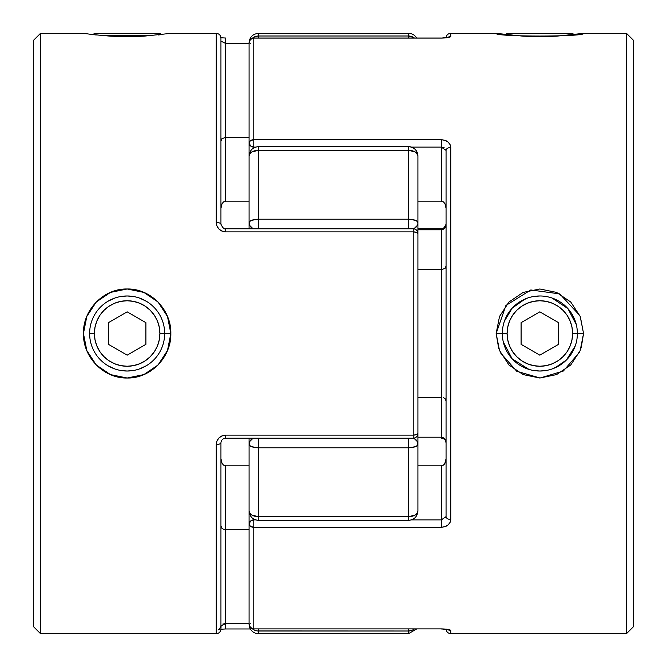 <?xml version="1.0" encoding="UTF-8"?>
<svg xmlns="http://www.w3.org/2000/svg" width="667" height="667" viewBox="0 0 667 667"><rect width="100%" height="100%" fill="white"/><g stroke="black" fill="none" stroke-linecap="round" stroke-linejoin="round"><path stroke-width="1" d="M93.097 34.651L94.397 33.35L159.897 33.35L161.197 34.651L159.905 33.35L94.397 33.35L93.097 34.651M573.903 34.651L572.603 33.35L507.095 33.35L505.803 34.651L507.095 33.35L572.603 33.35L573.903 34.651M579.79 315.499L559.746 293.905L530.807 289.962L505.919 305.461L496.148 333.5L499.525 316.458L508.954 302.018L523.12 292.413L539.828 288.986L556.553 292.404L570.744 302.009L580.19 316.441L583.558 333.5L572.603 333.5A32.75 32.75 0 0 1 539.853 366.258A32.75 32.75 0 0 1 507.095 333.5L502.334 333.5A37.519 37.519 0 0 0 539.853 371.019A37.519 37.519 0 0 0 577.372 333.5A37.519 37.519 0 0 1 539.853 371.019A37.519 37.519 0 0 1 502.334 333.5A37.519 37.519 0 0 1 539.853 295.981A37.519 37.519 0 0 1 577.372 333.5A37.519 37.519 0 0 0 539.853 295.981A37.519 37.519 0 0 0 502.334 333.5L507.095 333.5L507.729 339.887L509.596 346.031L512.623 351.701L516.692 356.662L521.652 360.73L527.322 363.757L533.467 365.624L539.853 366.25L546.24 365.624L552.384 363.757L558.054 360.73L563.015 356.662L567.083 351.701L570.11 346.031L571.978 339.887L572.603 333.5L571.978 327.113L570.11 320.969L567.083 315.299L563.015 310.338L558.054 306.27L552.384 303.243L546.24 301.376L539.853 300.75L533.467 301.376L527.322 303.243L521.652 306.27L516.692 310.338L512.623 315.299L509.596 320.969L507.729 327.113L507.103 333.5A32.75 32.75 0 0 1 539.853 300.75A32.75 32.75 0 0 1 572.603 333.5L583.558 333.5L580.357 316.85M539.853 311.839L558.612 322.67L558.612 344.33L539.853 355.161L521.094 344.33L521.094 322.67L539.853 311.839L558.612 322.67L558.612 344.33L539.853 355.161L521.094 344.33L521.094 322.67L539.853 311.839M512.623 315.299L516.692 310.338M558.054 306.27L563.015 310.338M567.083 351.701L563.015 356.662M521.652 360.73L516.692 356.662M89.628 333.5L94.397 333.5A32.75 32.75 0 0 1 127.147 300.75A32.75 32.75 0 0 1 159.905 333.5L164.666 333.5A37.519 37.519 0 0 0 127.147 295.981A37.519 37.519 0 0 0 89.628 333.5A37.519 37.519 0 0 1 127.147 295.981A37.519 37.519 0 0 1 164.666 333.5A37.519 37.519 0 0 1 127.147 371.019A37.519 37.519 0 0 1 89.628 333.5A37.519 37.519 0 0 0 127.147 371.019A37.519 37.519 0 0 0 164.666 333.5L159.905 333.5L159.271 327.113L157.404 320.969L154.377 315.299L150.308 310.338L145.348 306.27L139.678 303.243L133.533 301.376L127.147 300.75L120.76 301.376L114.616 303.243L108.946 306.27L103.985 310.338L99.917 315.299L96.89 320.969L95.022 327.113L94.397 333.5L95.022 339.887L96.89 346.031L99.917 351.701L103.985 356.662L108.946 360.73L114.616 363.757L120.76 365.624L127.147 366.25L133.533 365.624L139.678 363.757L145.348 360.73L150.308 356.662L154.377 351.701L157.404 346.031L159.271 339.887L159.897 333.5A32.75 32.75 0 0 1 127.147 366.258A32.75 32.75 0 0 1 94.397 333.5L89.628 333.5M108.388 322.67L127.147 311.839L145.906 322.67L145.906 344.33L127.147 355.161L108.388 344.33L108.388 322.67L127.147 311.839L145.906 322.67L145.906 344.33L127.147 355.161L108.388 344.33L108.388 322.67M99.917 315.299L103.985 310.338M145.348 306.27L150.308 310.338M154.377 351.701L150.308 356.662M108.946 360.73L103.985 356.662M557.404 300.342L552.034 298.016L567.909 308.588L576.313 324.646M581.165 347.924L583.558 333.5L580.182 350.567L570.744 364.991L556.553 374.596L539.828 378.014L523.12 374.587L508.954 364.982L499.525 350.534L496.148 333.5L502.334 333.5L496.148 333.5L498.699 348.366M504.46 321.06L512.206 308.137L524.946 299.074L522.303 300.342M441.371 628.898L450.067 629.948L450.742 630.507L450.742 633.65L626.505 633.65L626.505 33.35L626.505 633.65L633.65 626.505L633.65 40.495L626.505 33.35L583.558 33.35L556.553 36.176L539.828 36.668L523.12 36.176L496.148 33.35L450.742 33.35A4.686 4.686 0 0 0 446.065 37.769A4.686 4.686 0 0 1 450.742 33.35L450.742 36.493L450.075 37.052L441.371 38.102M441.371 139.72L445.064 140.345L448.107 142.071L450.067 144.572L450.742 147.499L450.742 519.501L450.075 522.419L448.107 524.929L445.072 526.655L441.371 527.28M249.083 472.845L249.083 624.279A4.686 4.619 0 0 0 253.777 628.898L441.362 628.898L253.777 628.898L253.777 527.28L253.777 628.898L251.976 628.547L249.441 626.046L249.083 624.279L249.083 502.818M520.577 301.317L527.497 298.074M533.333 296.548L539.895 295.981M546.373 370.452L539.853 371.019L533.317 370.443M527.48 368.918L520.56 365.683M513.44 360.147L514.232 360.905M512.848 307.454L513.465 306.828M441.362 527.28L253.777 527.28L253.777 519.101L253.777 519.885L250.458 521.16L249.083 524.254A4.686 4.369 0 0 1 253.777 519.885L253.777 527.28L441.362 527.28L441.362 519.885L411.481 519.885L441.362 519.885L441.362 465.858L441.362 527.28C447.165 526.755 450.292 524.162 450.742 519.501A4.686 2.91 180 0 1 446.056 516.6L445.773 517.742M253.777 147.115L253.777 38.102L441.362 38.102L253.777 38.102L253.777 139.72L441.362 139.72L253.777 139.72L253.777 147.115L255.519 147.115L253.777 147.115A4.686 4.369 180 0 1 249.083 142.746L249.083 42.721L249.083 142.746L250.458 145.84L253.768 147.115M447.799 37.635L441.362 38.102C447.165 37.944 450.292 37.402 450.742 36.493L450.742 33.35L498.166 33.642M496.148 33.35C493.505 36.943 586.16 36.952 583.558 33.35L626.505 33.35L633.65 40.495L633.65 626.505L626.505 633.65L450.742 633.65L450.742 630.507C450.3 629.598 447.173 629.056 441.362 628.898L441.362 628.898M441.362 201.142L443.547 201.959L445.014 203.794L446.056 208.346L445.014 203.794L443.547 201.959L441.362 201.142L417.917 201.142L441.362 201.142L441.362 139.72L441.362 147.115L411.481 147.115L441.362 147.115L446.056 150.4L446.056 516.6A4.686 2.91 -0 0 0 450.742 519.501L450.742 147.499A4.686 2.91 180 0 0 446.056 150.4L446.056 516.6L441.362 519.885M446.056 502.726L446.056 517.225M504.569 320.735L505.919 317.492M503.552 342.988L503.31 342.004M516.783 363.09L513.757 360.455M558.021 366.325L555.061 367.8M565.874 360.53L562.973 363.048M575.054 346.473L571.077 354.302M573.728 317.375L576.171 324.07M562.406 303.518L566.1 306.687M559.129 365.691L552.209 368.926M572.019 314.19L575.271 321.119M566.266 306.853L565.066 305.719M566.375 360.038L555.161 367.75M575.254 345.94L566.383 360.03M528.948 369.401L512.181 358.838L503.302 341.971M500.55 352.885L516.758 371.269L540.078 378.014L563.348 371.019L579.365 352.451M249.083 164.182L249.083 142.746A4.686 3.027 0 0 1 253.777 139.72M417.917 465.858L441.362 465.858L417.917 465.858M255.519 519.885L253.777 519.885L255.519 519.885M441.362 397.29L417.917 397.29L441.362 397.29L441.362 229.807L417.917 229.807L441.362 229.807L441.362 269.71L417.917 269.71L441.362 269.71L441.362 437.193L417.917 437.193L441.362 437.193C444.264 437.594 445.831 439.453 446.056 442.771L444.931 439.153M250.458 526.396L253.777 527.28A4.686 3.027 180 0 1 249.083 524.254L250.458 526.396M441.362 465.858L443.547 465.041L441.362 465.858M444.305 464.282L445.806 460.997L446.056 458.654L445.014 463.206L443.547 465.041M445.998 526.63L446.056 526.046L445.998 526.63M253.768 628.973C250.925 628.689 249.358 627.13 249.083 624.279L250.458 623.778M253.768 139.72L250.458 140.604L249.083 142.746M445.881 149.508L446.056 150.4A4.686 2.91 0 0 1 450.742 147.499C450.3 142.838 447.173 140.245 441.362 139.72M447.874 629.54A4.686 4.644 -0 0 0 450.742 630.507A4.686 4.644 180 0 1 447.874 629.54M253.777 38.102A4.686 4.619 180 0 0 249.083 42.721L250.458 39.453L253.768 38.102M441.371 201.142L441.371 147.115M441.362 147.115L444.18 147.766M450.742 630.507L450.742 633.65C447.916 633.358 446.348 631.791 446.056 628.964M250.458 43.222L249.083 42.721C249.358 39.87 250.925 38.311 253.768 38.027M446.056 140.954L445.998 140.37L446.056 140.954M441.371 397.29L441.371 438.219C444.214 438.536 445.781 440.053 446.056 442.771M441.362 438.219L441.362 437.193M443.547 397.699L445.014 398.616L446.056 400.892L445.014 398.616L443.547 397.699M450.742 36.493A4.686 4.644 180 0 0 447.874 37.46A4.686 4.644 -0 0 1 450.742 36.493M441.362 269.71L445.014 268.384L446.056 266.108L445.014 268.384L441.362 269.71M441.362 229.807L444.18 228.689L445.222 227.397L446.056 224.229C445.831 227.547 444.272 229.406 441.362 229.807L441.362 228.781L441.362 229.807M164.666 333.5L170.852 333.5C171.352 357.337 150.55 378.548 127.172 378.014C103.785 378.539 82.925 357.395 83.442 333.5L86.81 316.441L96.256 302.009L110.447 292.404L127.172 288.986L143.88 292.413L158.046 302.018L167.475 316.458L170.852 333.5L167.475 350.534L158.046 364.982L143.88 374.587L127.172 378.014L110.447 374.596L96.256 364.991L86.818 350.567L83.442 333.5C82.916 309.613 103.777 288.469 127.172 288.986C150.55 288.452 171.352 309.655 170.852 333.5L164.666 333.5M168.834 33.642L216.258 33.35L170.852 33.35L143.88 36.176L127.172 36.668L110.447 36.176L91.371 34.442M162.831 34.451L158.046 35.009M152.701 35.526L101.317 35.509M221.119 625.271L220.944 628.956A4.686 4.686 0 0 1 216.258 633.65L40.495 633.65L33.35 626.505L33.35 40.495L40.495 33.35L83.558 33.367M417.559 434.934L417.917 433.525C417.642 436.376 416.075 437.944 413.232 438.219C416.075 437.944 417.642 436.376 417.917 433.525L417.917 233.475A4.686 4.686 0 0 0 413.223 228.781L225.638 228.781L413.223 228.781L413.223 231.883L225.638 231.883L413.223 231.883L416.542 232.349L417.917 233.475A4.686 1.584 180 0 0 413.223 231.883L413.223 435.117L413.223 231.883M413.232 231.883L413.232 228.781C416.075 229.056 417.642 230.624 417.917 233.475L417.917 433.525L416.542 434.651L413.223 435.117A4.686 1.584 0 0 0 417.917 433.525L417.917 420.177M133.683 370.443L127.164 371.019L120.627 370.452M114.791 368.926L107.871 365.691M100.659 360.072L101.484 360.872M107.862 301.317L114.782 298.074M120.627 296.557L127.147 295.981L133.667 296.548M153.168 306.478L153.602 306.895M216.258 33.35C219.084 33.642 220.652 35.209 220.944 38.044L220.944 224.229C222.72 227.922 224.279 229.44 225.629 228.781L225.629 231.883L221.936 231.115L218.893 229.006L216.933 225.98L216.258 222.495L216.258 33.35L216.258 222.495A4.686 1.734 0 0 1 220.944 224.229L220.944 38.111M96.256 35.009L83.442 33.35L40.495 33.35L40.495 633.65L216.258 633.65L216.258 444.505L216.925 441.029L218.893 437.994L221.928 435.884L225.629 435.117M225.638 435.117L413.223 435.117L413.223 438.219L413.223 435.117L225.638 435.117L225.638 438.219L225.638 435.117C219.835 435.801 216.708 438.928 216.258 444.505A4.686 1.734 0 0 0 220.944 442.771A4.686 1.734 180 0 1 216.258 444.505L216.258 633.65A4.686 4.686 0 0 0 220.944 628.956L220.944 442.771C221.219 440.053 222.786 438.536 225.629 438.219M225.638 529.648L223.453 529.239L225.638 529.648L225.638 465.858L225.638 529.648L249.083 529.648L225.638 529.648L225.638 628.973L225.638 623.57L249.083 623.57L225.638 623.57L220.944 625.871L220.944 628.956L220.944 442.771M146.44 365.683L139.52 368.918M139.503 298.074L146.423 301.317M153.66 306.953L152.935 306.245M153.677 306.97L152.91 306.228M40.495 633.65L40.495 33.35L33.35 40.495L33.35 626.505L40.495 633.65M249.083 201.142L225.638 201.142L225.638 137.352L249.083 137.352L225.638 137.352L225.638 43.43L249.083 43.43L225.638 43.43L225.638 38.027L225.638 137.352L221.986 138.678L220.944 140.954L221.986 138.678L225.638 137.352L225.638 201.142L249.083 201.142M223.445 465.032L225.638 465.858L249.083 465.858L225.638 465.858L223.453 465.041L221.986 463.206L220.944 458.654L221.227 461.155M220.944 41.129L225.638 43.43M225.638 201.142L223.437 201.976L225.638 201.142M221.227 205.845L220.944 208.346L221.986 203.794L223.453 201.959M220.944 224.229A4.686 1.734 180 0 0 216.258 222.495C216.7 228.064 219.827 231.199 225.638 231.883L225.638 228.781M225.638 437.193L225.638 438.219L413.223 438.219M223.453 529.239L221.986 528.322L220.944 526.046L221.986 528.322L223.453 529.239M225.629 529.648L225.629 623.57M225.638 623.57L222.82 624.045M408.538 33.35A9.38 9.38 0 0 1 416.658 38.027A9.38 9.38 0 0 0 408.538 33.35L258.462 33.35L408.538 33.35L408.538 36.001L408.538 33.35M417.917 166.825L417.917 156.02A9.38 5.728 180 0 0 408.538 150.3L258.462 150.3L258.462 219.201L408.538 219.201L408.538 146.64L258.462 146.64L408.538 146.64C414.232 147.199 417.359 150.325 417.917 156.02L417.734 154.319M417.734 512.681L417.917 510.98C417.359 516.675 414.232 519.801 408.538 520.36L408.538 447.799L258.462 447.799L258.462 516.7L408.538 516.7L258.462 516.7L258.462 520.36L258.462 516.7L251.834 515.024L249.8 513.173L249.083 510.98L249.083 438.219L249.083 444.23L249.8 441.421L253.076 438.219L249.8 441.421L249.083 444.23L249.083 510.98A9.38 5.728 -0 0 0 258.462 516.7L258.462 447.799L251.834 446.757L249.8 445.598L249.083 444.23L249.8 445.598L251.834 446.757L258.462 447.799A9.38 3.568 180 0 1 249.083 444.23A9.38 7.337 0 0 1 253.076 438.219M258.462 633.65A9.38 9.38 0 0 1 249.083 624.329A9.38 9.38 0 0 0 258.462 633.65L258.462 630.999L258.462 633.65L408.538 633.65L408.538 630.999L258.462 630.999A9.38 9.296 180 0 1 252.334 628.748M252.334 38.252A9.38 9.296 -0 0 1 258.462 36.001L254.869 36.702L251.834 38.719L254.869 36.702L258.462 36.001L258.462 33.35L258.462 36.001L408.546 36.001A9.38 9.296 0 0 1 414.39 38.027L413.748 37.569L414.39 38.027M417.917 262.381L417.917 222.77L417.2 221.402L415.166 220.243L408.538 219.201L408.538 228.781L408.538 219.201L415.166 220.243L417.2 221.402L417.917 222.77L417.917 156.02L417.917 237.177M417.917 429.823L417.917 500.175M253.076 228.781A9.38 7.337 180 0 1 249.083 222.77L249.8 225.579L253.076 228.781L249.8 225.579L249.083 222.77L249.083 228.781L249.083 166.825M249.083 500.175L249.083 510.98C249.641 516.675 252.768 519.801 258.462 520.36L408.538 520.36C414.232 519.801 417.359 516.675 417.917 510.98L417.2 513.173L415.166 515.024L408.538 516.7L408.538 520.36M253.252 629.431L254.869 630.298L253.252 629.431M257.412 630.94L408.538 630.999L408.538 633.65L416.658 628.973M409.638 630.94L412.131 630.298L408.538 630.999L408.538 628.973L408.538 630.999A9.38 9.296 180 0 0 414.39 628.973L412.131 630.298L414.39 628.973M258.462 628.973L258.462 630.999L258.462 628.973M254.869 630.298L256.637 630.824M249.083 451.192L249.083 522.319M417.734 442.796L417.917 444.23L417.2 445.598L415.166 446.757L408.538 447.799L408.538 516.7A9.38 5.728 0 0 0 417.917 510.98L417.917 444.23A9.38 3.568 180 0 1 408.538 447.799L408.538 438.219L408.538 447.799L415.166 446.757L417.2 445.598L417.917 444.23L417.2 441.421L417.734 442.796M415.166 439.036L417.2 441.421L413.848 438.177L415.166 439.036M258.462 447.799L258.462 438.219L258.462 447.799L408.538 447.799M413.848 438.177A9.38 7.337 0 0 1 417.917 444.23L417.917 404.619M251.834 220.243L258.462 219.201L258.462 228.781L258.462 219.201L251.834 220.243L249.8 221.402L251.834 220.243M249.083 222.77L249.8 221.402L249.083 222.77A9.38 3.568 -0 0 1 258.462 219.201L258.462 150.3A9.38 5.728 180 0 0 249.083 156.02L249.083 222.77M415.166 227.964L413.848 228.823L417.2 225.579L415.166 227.964M417.734 224.204L417.2 225.579L417.734 224.204M249.266 154.319L249.083 156.02L249.8 153.827L251.834 151.976L258.462 150.3L258.462 146.64L258.462 150.3L408.538 150.3L408.538 219.201A9.38 3.568 0 0 1 417.917 222.77A9.38 7.337 180 0 1 413.848 228.823M408.538 219.201L258.462 219.201M417.734 154.902L417.917 156.02A9.38 9.38 0 0 0 408.538 146.64L408.538 150.3L415.166 151.976L417.734 154.902M412.131 36.702L413.748 37.569L408.538 36.001L408.538 38.027L408.538 36.001L258.462 36.001L258.462 38.027L258.462 36.001M409.588 36.06L410.363 36.176M417.917 215.808L417.917 201.142M583.558 33.35L587.285 33.35M441.371 628.973L447.799 629.365M441.362 38.027L253.777 38.027M441.371 228.781C442.721 229.44 444.289 227.922 446.056 224.229M441.362 228.781L417.917 228.781M83.442 33.35L79.715 33.35M220.935 37.769L225.638 38.027M225.629 628.973L220.935 629.231M218.701 629.656C218.801 630.557 219.543 629.289 220.944 625.871M225.638 628.973L250.342 628.973M249.083 156.02C249.641 150.325 252.768 147.199 258.462 146.64M258.462 33.35C252.785 33.925 249.658 37.052 249.083 42.73L249.083 42.73"/></g></svg>
